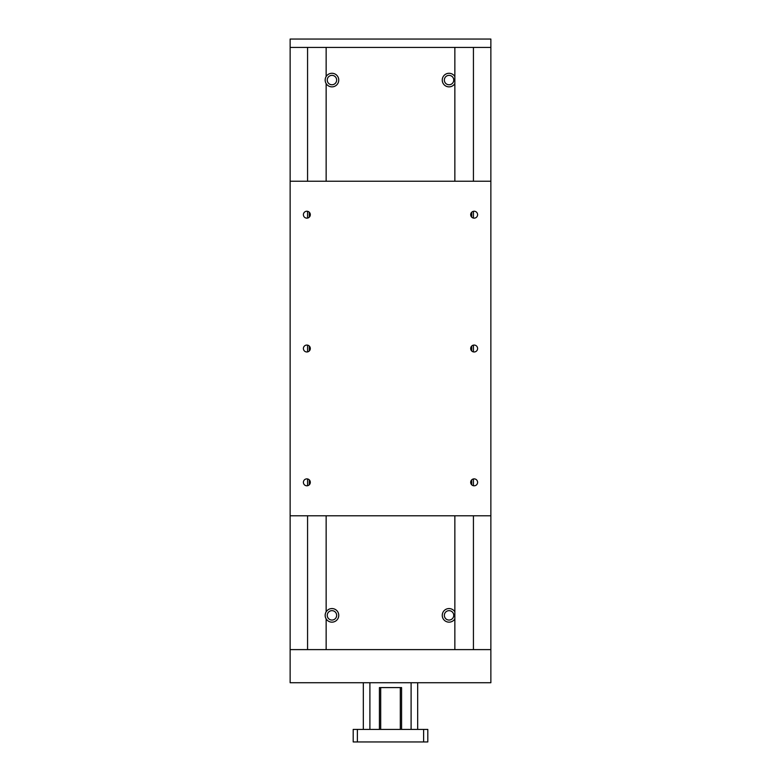 <?xml version="1.0" encoding="UTF-8"?>
<svg xmlns="http://www.w3.org/2000/svg" width="781" height="781" viewBox="0 0 781 781"><rect width="100%" height="100%" fill="white"/><g stroke="black" fill="none" stroke-linecap="round" stroke-linejoin="round"><path stroke-width="1.17" d="M327.249 615.36A4.696 4.696 0 0 0 331.954 620.055A4.696 4.696 0 0 0 336.65 615.36A4.696 4.696 0 0 0 331.954 610.654A4.696 4.696 0 0 0 327.249 615.36M326.146 611.835A6.795 6.795 0 0 1 338.749 615.36A6.795 6.795 0 0 1 326.146 618.884A6.795 6.795 0 0 1 326.146 611.835L326.146 515.792M444.35 80.072A4.696 4.696 0 0 0 449.046 84.768A4.696 4.696 0 0 0 453.751 80.072A4.696 4.696 0 0 0 449.046 75.367A4.696 4.696 0 0 0 444.35 80.072M454.854 83.596A6.795 6.795 0 0 1 442.251 80.072A6.795 6.795 0 0 1 454.854 76.548M444.35 615.36A4.696 4.696 0 0 0 449.046 620.055A4.696 4.696 0 0 0 453.751 615.36A4.696 4.696 0 0 0 449.046 610.654A4.696 4.696 0 0 0 444.35 615.36M454.854 618.884A6.795 6.795 0 0 1 442.251 615.36A6.795 6.795 0 0 1 454.854 611.835M327.249 80.072A4.696 4.696 0 0 0 331.954 84.768A4.696 4.696 0 0 0 336.65 80.072A4.696 4.696 0 0 0 331.954 75.367A4.696 4.696 0 0 0 327.249 80.072M326.146 76.548A6.795 6.795 0 0 1 338.749 80.072A6.795 6.795 0 0 1 326.146 83.596A6.795 6.795 0 0 1 326.146 76.548L326.146 47.416M326.146 181.231L326.146 83.596M326.146 649.616L326.146 618.884M307.568 649.616L307.568 515.792M307.568 485.723L307.568 478.948M307.568 351.899L307.568 345.124M307.568 218.084L307.568 211.3M307.568 181.231L307.568 47.416M290.132 515.792L490.868 515.792L490.868 649.616L290.132 649.616L290.132 39.05L490.868 39.05L490.868 181.231L290.132 181.231M473.432 649.616L473.432 515.792M473.432 485.723L473.432 478.948M473.432 351.899L473.432 345.124M473.432 218.084L473.432 211.3M473.432 181.231L473.432 47.416M454.854 649.616L454.854 515.792M454.854 181.231L454.854 47.416M310.321 482.336A3.466 3.466 0 0 1 306.865 485.802A3.466 3.466 0 0 1 303.399 482.336A3.466 3.466 0 0 1 306.865 478.87A3.466 3.466 0 0 1 310.321 482.336M477.601 214.687A3.466 3.466 0 0 1 474.135 218.153A3.466 3.466 0 0 1 470.679 214.687A3.466 3.466 0 0 1 474.135 211.231A3.466 3.466 0 0 1 477.601 214.687M477.601 482.336A3.466 3.466 0 0 1 474.135 485.802A3.466 3.466 0 0 1 470.679 482.336A3.466 3.466 0 0 1 474.135 478.87A3.466 3.466 0 0 1 477.601 482.336M310.321 348.511A3.466 3.466 0 0 1 306.865 351.977A3.466 3.466 0 0 1 303.399 348.511A3.466 3.466 0 0 1 306.865 345.056A3.466 3.466 0 0 1 310.321 348.511M477.601 348.511A3.466 3.466 0 0 1 474.135 351.977A3.466 3.466 0 0 1 470.679 348.511A3.466 3.466 0 0 1 474.135 345.056A3.466 3.466 0 0 1 477.601 348.511M310.321 214.687A3.466 3.466 0 0 1 306.865 218.153A3.466 3.466 0 0 1 303.399 214.687A3.466 3.466 0 0 1 306.865 211.231A3.466 3.466 0 0 1 310.321 214.687M490.868 515.792L490.868 181.231M309.286 484.806L309.286 479.866M309.286 350.981L309.286 346.042M309.286 217.157L309.286 212.227M471.714 484.806L471.714 479.866M471.714 350.981L471.714 346.042M471.714 217.157L471.714 212.227M379.42 729.405L379.42 687.583L401.58 687.583L401.58 729.405M401.58 687.583L400.067 687.583L401.58 687.583M400.311 729.405L400.311 687.583M380.689 687.583L380.689 729.405M357.376 729.405L353.197 729.405L353.197 741.95L427.803 741.95L427.803 729.405L357.376 729.405L357.376 741.95M411.099 729.405L411.099 682.731M369.901 729.405L369.901 682.731M423.624 729.405L423.624 741.95M290.132 649.616L290.132 682.731L490.868 682.731L490.868 649.616M290.132 47.416L490.868 47.416M417.679 729.405L417.679 682.731M363.321 729.405L363.321 682.731"/></g></svg>
